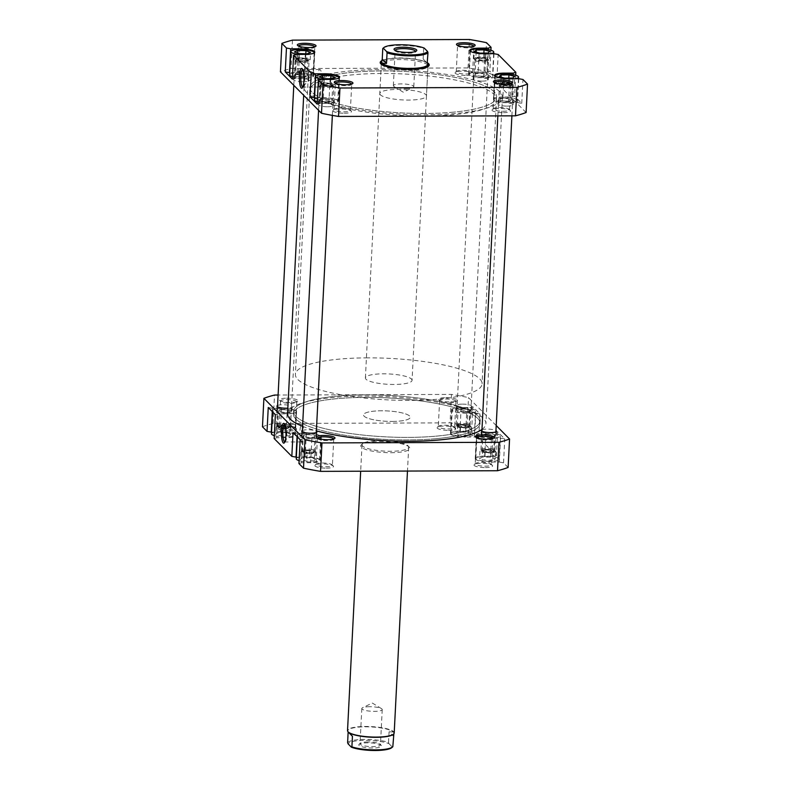 <?xml version="1.0" encoding="UTF-8"?>
<svg xmlns="http://www.w3.org/2000/svg" width="790" height="790" viewBox="0 0 790 790"><rect width="100%" height="100%" fill="white"/><g stroke="black" fill="none" stroke-linecap="round" stroke-linejoin="round"><path stroke-width="0.59" stroke-dasharray="3.95 2.96" d="M465.359 436.376A11.682 2.597 -177.1 0 1 451.05 433.127A11.682 2.597 -177.1 0 1 460.086 431.063A11.682 2.597 -177.1 0 1 474.385 434.312A11.682 2.597 -177.1 0 1 465.359 436.376M466.535 413.061A11.682 2.597 -177.1 0 1 452.236 409.812A11.682 2.597 -177.1 0 1 461.261 407.739A11.682 2.597 -177.1 0 1 475.57 410.988A11.682 2.597 -177.1 0 1 466.535 413.061M490.146 461.38A11.682 2.597 -177.1 0 1 475.837 458.131A11.682 2.597 -177.1 0 1 484.872 456.067A11.682 2.597 -177.1 0 1 499.171 459.316A11.682 2.597 -177.1 0 1 490.146 461.38M491.321 438.065A11.682 2.597 -177.1 0 1 477.022 434.816A11.682 2.597 -177.1 0 1 486.048 432.742A11.682 2.597 -177.1 0 1 500.356 435.991A11.682 2.597 -177.1 0 1 491.321 438.065M296.25 458.773A11.682 2.597 -177.1 0 1 305.286 456.699A11.682 2.597 -177.1 0 1 319.585 459.958A11.682 2.597 -177.1 0 1 310.559 462.022A11.682 2.597 -177.1 0 1 299.094 460.639M311.734 438.707A11.682 2.597 -177.1 0 1 297.435 435.448A11.682 2.597 -177.1 0 1 306.461 433.384A11.682 2.597 -177.1 0 1 320.77 436.633A11.682 2.597 -177.1 0 1 311.734 438.707M271.464 433.769A11.682 2.597 -177.1 0 1 280.49 431.696A11.682 2.597 -177.1 0 1 294.798 434.944A11.682 2.597 -177.1 0 1 285.773 437.018A11.682 2.597 -177.1 0 1 274.308 435.636M286.948 413.693A11.682 2.597 -177.1 0 1 272.649 410.445A11.682 2.597 -177.1 0 1 281.675 408.381A11.682 2.597 -177.1 0 1 295.983 411.63A11.682 2.597 -177.1 0 1 286.948 413.693M289.377 430.896A9.342 2.074 2.9 0 0 296.378 428.763A9.342 2.074 2.9 0 0 285.16 426.64A9.342 2.074 2.9 0 0 278.199 427.834A9.342 2.074 2.9 0 0 289.377 430.896M285.476 425.771A8.176 1.817 -177.1 0 1 295.302 427.627A8.176 1.817 -177.1 0 1 295.49 428.052A8.176 1.817 -177.1 0 1 289.17 429.493A8.176 1.817 -177.1 0 1 279.156 427.222A8.176 1.817 -177.1 0 1 279.393 426.817A8.176 1.817 -177.1 0 1 285.476 425.771M326.29 468.144A9.342 2.074 2.9 0 0 333.291 466.001A9.342 2.074 2.9 0 0 322.073 463.888A9.342 2.074 2.9 0 0 315.121 465.083A9.342 2.074 2.9 0 0 326.29 468.144M322.399 463.009A8.176 1.817 -177.1 0 1 332.215 464.866A8.176 1.817 -177.1 0 1 332.412 465.29A8.176 1.817 -177.1 0 1 326.092 466.742A8.176 1.817 -177.1 0 1 316.079 464.461A8.176 1.817 -177.1 0 1 316.306 464.056A8.176 1.817 -177.1 0 1 322.399 463.009M485.425 467.571A9.342 2.074 2.9 0 0 492.427 465.438A9.342 2.074 2.9 0 0 481.199 463.315A9.342 2.074 2.9 0 0 474.247 464.51A9.342 2.074 2.9 0 0 485.425 467.571M481.525 462.446A8.176 1.817 -177.1 0 1 491.341 464.303A8.176 1.817 -177.1 0 1 491.538 464.727A8.176 1.817 -177.1 0 1 485.218 466.169A8.176 1.817 -177.1 0 1 475.205 463.898A8.176 1.817 -177.1 0 1 475.442 463.493A8.176 1.817 -177.1 0 1 481.525 462.446M448.503 430.333A9.342 2.074 2.9 0 0 455.504 428.19A9.342 2.074 2.9 0 0 444.286 426.077A9.342 2.074 2.9 0 0 437.334 427.272A9.342 2.074 2.9 0 0 448.503 430.333M444.612 425.208A8.176 1.817 -177.1 0 1 454.428 427.054A8.176 1.817 -177.1 0 1 454.625 427.479A8.176 1.817 -177.1 0 1 448.295 428.931A8.176 1.817 -177.1 0 1 438.282 426.659A8.176 1.817 -177.1 0 1 438.519 426.254A8.176 1.817 -177.1 0 1 444.612 425.208M286.602 398.209A9.342 2.074 -177.1 0 1 297.771 401.271A9.342 2.074 -177.1 0 1 290.819 402.466A9.342 2.074 -177.1 0 1 279.591 400.342A9.342 2.074 -177.1 0 1 286.602 398.209M290.493 403.334A8.176 1.817 2.9 0 0 296.586 402.288A8.176 1.817 2.9 0 0 296.813 401.883A8.176 1.817 2.9 0 0 286.8 399.612A8.176 1.817 2.9 0 0 280.48 401.053A8.176 1.817 2.9 0 0 280.677 401.478A8.176 1.817 2.9 0 0 290.493 403.334M317.422 438.174A8.176 1.817 2.9 0 0 317.402 438.302A8.176 1.817 2.9 0 0 317.59 438.726A8.176 1.817 2.9 0 0 327.416 440.573A8.176 1.817 2.9 0 0 333.499 439.526A8.176 1.817 2.9 0 0 333.736 439.122A8.176 1.817 2.9 0 0 333.726 439.003M445.728 397.637A9.342 2.074 -177.1 0 1 456.897 400.698A9.342 2.074 -177.1 0 1 449.945 401.893A9.342 2.074 -177.1 0 1 438.726 399.779A9.342 2.074 -177.1 0 1 445.728 397.637M449.629 402.772A8.176 1.817 2.9 0 0 455.712 401.725A8.176 1.817 2.9 0 0 455.949 401.32A8.176 1.817 2.9 0 0 445.935 399.039A8.176 1.817 2.9 0 0 439.615 400.49A8.176 1.817 2.9 0 0 439.803 400.915A8.176 1.817 2.9 0 0 449.629 402.772M476.558 437.611A8.176 1.817 2.9 0 0 476.528 437.729A8.176 1.817 2.9 0 0 476.726 438.154A8.176 1.817 2.9 0 0 486.541 440.01A8.176 1.817 2.9 0 0 492.624 438.964A8.176 1.817 2.9 0 0 492.861 438.559A8.176 1.817 2.9 0 0 492.851 438.43M390.823 452.7A24.53 5.451 2.9 0 0 409.21 447.081A24.53 5.451 2.9 0 0 379.753 441.521A24.53 5.451 2.9 0 0 361.494 444.661A24.53 5.451 2.9 0 0 390.823 452.7M380.069 440.652A23.364 5.194 -177.1 0 1 408.124 445.935A23.364 5.194 -177.1 0 1 408.687 447.15A23.364 5.194 -177.1 0 1 390.625 451.288A23.364 5.194 -177.1 0 1 362.018 444.79A23.364 5.194 -177.1 0 1 362.689 443.634A23.364 5.194 -177.1 0 1 380.069 440.652M284.825 441.975A8.729 2.014 -90.2 0 0 284.884 441.985A8.729 2.014 -90.2 0 0 285.358 441.728A8.729 2.014 -90.2 0 0 286.819 435.241A8.729 2.014 -90.2 0 0 285.299 424.763A8.729 2.014 -90.2 0 0 284.815 424.516A8.729 2.014 -90.2 0 0 284.765 424.516M303.874 435.181A8.729 2.014 -90.2 0 0 301.869 424.457A8.729 2.014 -90.2 0 0 299.924 431.202A8.729 2.014 -90.2 0 0 301.928 441.926A8.729 2.014 -90.2 0 0 303.874 435.181M365.632 397.39A93.457 20.777 2.9 0 0 293.386 413.94A93.457 20.777 2.9 0 0 407.828 439.951A93.457 20.777 2.9 0 0 480.073 423.401A93.457 20.777 2.9 0 0 365.632 397.39M365.76 394.832A93.457 20.777 2.9 0 0 293.525 411.383A93.457 20.777 2.9 0 0 407.956 437.393A93.457 20.777 2.9 0 0 480.202 420.843A93.457 20.777 2.9 0 0 365.76 394.832A93.457 20.777 2.9 0 0 293.525 411.383A93.457 20.777 2.9 0 0 407.956 437.393A93.457 20.777 2.9 0 0 480.202 420.843A93.457 20.777 2.9 0 0 365.76 394.832M392.136 421.435A23.364 5.194 2.9 0 0 410.198 417.298A23.364 5.194 2.9 0 0 381.59 410.79A23.364 5.194 2.9 0 0 363.528 414.928A23.364 5.194 2.9 0 0 392.136 421.435A23.364 5.194 -177.1 0 1 363.528 414.928A23.364 5.194 -177.1 0 1 381.59 410.79A23.364 5.194 -177.1 0 1 410.198 417.298A23.364 5.194 -177.1 0 1 392.136 421.435M310.816 437.769A7.594 1.689 2.9 0 0 316.681 436.426A7.594 1.689 2.9 0 0 307.389 434.312A7.594 1.689 2.9 0 0 301.513 435.655A7.594 1.689 2.9 0 0 310.816 437.769M302.363 430.491A7.594 1.689 -177.1 0 1 307.616 429.76A7.594 1.689 -177.1 0 1 316.365 431.202M286.029 412.765A7.594 1.689 2.9 0 0 291.895 411.422A7.594 1.689 2.9 0 0 282.603 409.309A7.594 1.689 2.9 0 0 276.727 410.652A7.594 1.689 2.9 0 0 286.029 412.765M277.576 405.487A7.594 1.689 -177.1 0 1 282.83 404.757A7.594 1.689 -177.1 0 1 292.122 406.87A7.594 1.689 -177.1 0 1 287.837 408.173M465.616 412.133A7.594 1.689 2.9 0 0 471.482 410.78A7.594 1.689 2.9 0 0 462.19 408.667A7.594 1.689 2.9 0 0 456.314 410.02A7.594 1.689 2.9 0 0 465.616 412.133M462.417 404.125A7.594 1.689 -177.1 0 1 471.719 406.238A7.594 1.689 -177.1 0 1 465.843 407.581A7.594 1.689 -177.1 0 1 456.551 405.468A7.594 1.689 -177.1 0 1 462.417 404.125M490.402 437.137A7.594 1.689 2.9 0 0 496.268 435.784A7.594 1.689 2.9 0 0 486.976 433.671A7.594 1.689 2.9 0 0 481.1 435.023A7.594 1.689 2.9 0 0 490.402 437.137M481.949 429.849A7.594 1.689 -177.1 0 1 487.203 429.128A7.594 1.689 -177.1 0 1 495.952 430.56M282.998 409.704A5.846 1.304 -177.1 0 1 290.147 411.333A5.846 1.304 -177.1 0 1 285.634 412.37A5.846 1.304 -177.1 0 1 278.475 410.741A5.846 1.304 -177.1 0 1 282.998 409.704M282.188 425.632A5.846 1.304 -177.1 0 1 289.338 427.262A5.846 1.304 -177.1 0 1 284.825 428.299A5.846 1.304 -177.1 0 1 277.675 426.669A5.846 1.304 -177.1 0 1 282.188 425.632M307.784 434.707A5.846 1.304 -177.1 0 1 314.934 436.337A5.846 1.304 -177.1 0 1 310.421 437.374A5.846 1.304 -177.1 0 1 303.261 435.744A5.846 1.304 -177.1 0 1 307.784 434.707M306.974 450.636A5.846 1.304 -177.1 0 1 314.124 452.265A5.846 1.304 -177.1 0 1 309.611 453.302A5.846 1.304 -177.1 0 1 302.461 451.673A5.846 1.304 -177.1 0 1 306.974 450.636M487.371 434.075A5.846 1.304 -177.1 0 1 494.52 435.695A5.846 1.304 -177.1 0 1 490.007 436.732A5.846 1.304 -177.1 0 1 482.858 435.112A5.846 1.304 -177.1 0 1 487.371 434.075M486.561 450.004A5.846 1.304 -177.1 0 1 493.711 451.623A5.846 1.304 -177.1 0 1 489.198 452.66A5.846 1.304 -177.1 0 1 482.048 451.031A5.846 1.304 -177.1 0 1 486.561 450.004M462.584 409.072A5.846 1.304 -177.1 0 1 469.734 410.691A5.846 1.304 -177.1 0 1 465.221 411.728A5.846 1.304 -177.1 0 1 458.072 410.109A5.846 1.304 -177.1 0 1 462.584 409.072M461.775 425A5.846 1.304 -177.1 0 1 468.924 426.62A5.846 1.304 -177.1 0 1 464.411 427.657A5.846 1.304 -177.1 0 1 457.262 426.027A5.846 1.304 -177.1 0 1 461.775 425M466.673 413.19A12.265 2.725 -177.1 0 1 451.653 409.783A12.265 2.725 -177.1 0 1 461.133 407.61L470.228 407.571L472.845 406.761L479.965 413.95L475.768 413.16L466.673 413.19L465.458 437.077A12.265 2.725 -177.1 0 1 450.438 433.671A12.265 2.725 -177.1 0 1 459.918 431.498L469.013 431.459L470.228 407.571M491.459 438.193A12.265 2.725 -177.1 0 1 476.439 434.786A12.265 2.725 -177.1 0 1 485.919 432.614L495.014 432.574L497.631 431.765L504.751 438.954L500.554 438.164L491.459 438.193L490.244 462.081A12.265 2.725 -177.1 0 1 475.225 458.674A12.265 2.725 -177.1 0 1 484.704 456.502L493.799 456.472L495.014 432.574M293.041 432.495L297.238 433.285L306.332 433.246A12.265 2.725 -177.1 0 1 321.352 436.663A12.265 2.725 -177.1 0 1 311.872 438.835L302.777 438.865L300.161 439.675M268.254 407.492L272.451 408.282L281.546 408.242A12.265 2.725 -177.1 0 1 296.566 411.659A12.265 2.725 -177.1 0 1 287.086 413.832L277.991 413.861L275.364 414.671M262.468 426.768A139.02 30.909 -177.1 0 1 273.063 423.479L450.043 422.857A139.02 30.909 -177.1 0 1 467.058 426.037L471.63 430.649L469.013 431.459M475.768 413.16L474.553 437.048L465.458 437.077M474.553 437.048L478.75 437.838L496.416 455.662L493.799 456.472M500.554 438.164L499.339 462.051L490.244 462.081M499.339 462.051L503.536 462.841L508.118 467.453M298.946 463.562L301.563 462.752L302.777 438.865M296.329 457.173L305.118 457.134A12.265 2.725 -177.1 0 1 320.138 460.55A12.265 2.725 -177.1 0 1 310.658 462.723L301.563 462.752M274.16 438.559L276.776 437.749L277.991 413.861M271.543 432.17L280.332 432.13A12.265 2.725 -177.1 0 1 295.351 435.547A12.265 2.725 -177.1 0 1 285.871 437.719L276.776 437.749M496.209 425.543L468.5 397.597A139.02 30.909 -177.1 0 0 451.485 394.417L278.1 395.03M451.485 394.417L450.043 422.857M273.063 423.479L274.505 395.049M472.845 406.761L471.63 430.649M467.058 426.037L468.5 397.597M503.536 462.841L504.751 438.954M497.631 431.765L496.416 455.662M478.75 437.838L479.965 413.95M297.238 433.285L297.07 436.564M272.451 408.282L272.283 411.56M289.565 435.764L282.099 436.1L275.671 434.697L276.697 432.959L284.163 432.624L290.592 434.026L289.565 435.764L289.93 428.368L282.474 428.703L282.099 436.1M314.262 460.787L306.747 461.084L300.407 459.662L301.573 457.943L309.088 457.637L315.427 459.059L314.262 460.787L314.637 453.391L307.122 453.697L306.747 461.084M492.723 460.353L484.764 460.284L479.55 458.654L482.295 457.094L490.254 457.163L495.468 458.793L492.723 460.353L493.088 452.956L485.139 452.887L484.764 460.284M468.026 435.339L460.086 435.3L454.783 433.68L457.42 432.1L465.35 432.14L470.652 433.759L468.026 435.339L468.401 427.943L460.461 427.904L460.086 435.3M282.474 428.703L276.046 427.301L277.073 425.563L284.538 425.227L290.967 426.63L289.93 428.368M290.967 426.63L290.592 434.026M284.538 425.227L284.163 432.624M277.073 425.563L276.697 432.959M276.046 427.301L275.671 434.697M307.122 453.697L300.783 452.275L301.948 450.547L309.463 450.241L315.803 451.663L314.637 453.391M315.803 451.663L315.427 459.059M309.463 450.241L309.088 457.637M301.948 450.547L301.573 457.943M300.783 452.275L300.407 459.662M485.139 452.887L479.925 451.268L482.67 449.698L490.63 449.767L495.844 451.396L493.088 452.956M495.844 451.396L495.468 458.793M490.63 449.767L490.254 457.163M482.67 449.698L482.295 457.094M479.925 451.268L479.55 458.654M460.461 427.904L455.159 426.284L457.795 424.714L465.725 424.753L471.028 426.363L468.401 427.943M471.028 426.363L470.652 433.759M465.725 424.753L465.35 432.14M457.795 424.714L457.42 432.1M455.159 426.284L454.783 433.68M495.271 76.245A11.682 2.597 2.9 0 0 509.511 79.168A11.682 2.597 2.9 0 0 515.297 78.714M503.052 97.17A11.682 2.597 2.9 0 0 494.017 99.234A11.682 2.597 2.9 0 0 508.326 102.483A11.682 2.597 2.9 0 0 517.351 100.419A11.682 2.597 2.9 0 0 503.052 97.17M470.485 51.241A11.682 2.597 2.9 0 0 484.714 54.164A11.682 2.597 2.9 0 0 490.511 53.71M478.266 72.166A11.682 2.597 2.9 0 0 469.23 74.23A11.682 2.597 2.9 0 0 483.539 77.479A11.682 2.597 2.9 0 0 492.565 75.415A11.682 2.597 2.9 0 0 478.266 72.166M298.482 54.392A11.682 2.597 2.9 0 0 305.128 54.796A11.682 2.597 2.9 0 0 314.055 53.049M292.488 76.739A11.682 2.597 2.9 0 0 303.953 78.121A11.682 2.597 2.9 0 0 312.978 76.047A11.682 2.597 2.9 0 0 298.679 72.799A11.682 2.597 2.9 0 0 289.644 74.872M323.268 79.395A11.682 2.597 2.9 0 0 329.914 79.8A11.682 2.597 2.9 0 0 338.841 78.052M317.274 101.742A11.682 2.597 2.9 0 0 328.739 103.125A11.682 2.597 2.9 0 0 337.765 101.051A11.682 2.597 2.9 0 0 323.466 97.802A11.682 2.597 2.9 0 0 314.43 99.876M335.404 83.256A8.176 1.817 2.9 0 0 335.375 83.385A8.176 1.817 2.9 0 0 335.572 83.809A8.176 1.817 2.9 0 0 345.388 85.656A8.176 1.817 2.9 0 0 351.481 84.609A8.176 1.817 2.9 0 0 351.718 84.204A8.176 1.817 2.9 0 0 351.698 84.086M298.492 46.018A8.176 1.817 2.9 0 0 298.462 46.146A8.176 1.817 2.9 0 0 298.66 46.57A8.176 1.817 2.9 0 0 308.475 48.417A8.176 1.817 2.9 0 0 314.558 47.37A8.176 1.817 2.9 0 0 314.795 46.966A8.176 1.817 2.9 0 0 314.785 46.847M457.617 45.455A8.176 1.817 2.9 0 0 457.588 45.573A8.176 1.817 2.9 0 0 457.785 45.998A8.176 1.817 2.9 0 0 467.601 47.854A8.176 1.817 2.9 0 0 473.694 46.807A8.176 1.817 2.9 0 0 473.921 46.403A8.176 1.817 2.9 0 0 473.911 46.274M494.53 82.693A8.176 1.817 2.9 0 0 494.51 82.812A8.176 1.817 2.9 0 0 494.698 83.236A8.176 1.817 2.9 0 0 504.524 85.093A8.176 1.817 2.9 0 0 510.607 84.046A8.176 1.817 2.9 0 0 510.844 83.641A8.176 1.817 2.9 0 0 510.834 83.513M344.272 113.227A9.342 2.074 2.9 0 0 351.274 111.084A9.342 2.074 2.9 0 0 340.056 108.971A9.342 2.074 2.9 0 0 333.103 110.166A9.342 2.074 2.9 0 0 344.272 113.227M340.372 108.102A8.176 1.817 -177.1 0 1 350.197 109.948A8.176 1.817 -177.1 0 1 350.385 110.373A8.176 1.817 -177.1 0 1 344.065 111.825A8.176 1.817 -177.1 0 1 334.051 109.543A8.176 1.817 -177.1 0 1 334.288 109.139A8.176 1.817 -177.1 0 1 340.372 108.102M307.359 75.988A9.342 2.074 2.9 0 0 314.361 73.845A9.342 2.074 2.9 0 0 303.133 71.732A9.342 2.074 2.9 0 0 296.181 72.927A9.342 2.074 2.9 0 0 307.359 75.988M303.459 70.853A8.176 1.817 -177.1 0 1 313.275 72.71A8.176 1.817 -177.1 0 1 313.472 73.134A8.176 1.817 -177.1 0 1 307.152 74.576A8.176 1.817 -177.1 0 1 297.139 72.305A8.176 1.817 -177.1 0 1 297.376 71.9A8.176 1.817 -177.1 0 1 303.459 70.853M503.398 112.654A9.342 2.074 2.9 0 0 510.409 110.521A9.342 2.074 2.9 0 0 499.181 108.408A9.342 2.074 2.9 0 0 492.229 109.593A9.342 2.074 2.9 0 0 503.398 112.654M499.507 107.529A8.176 1.817 -177.1 0 1 509.323 109.385A8.176 1.817 -177.1 0 1 509.52 109.81A8.176 1.817 -177.1 0 1 503.2 111.252A8.176 1.817 -177.1 0 1 493.187 108.981A8.176 1.817 -177.1 0 1 493.414 108.576A8.176 1.817 -177.1 0 1 499.507 107.529M466.485 75.415A9.342 2.074 2.9 0 0 473.487 73.282A9.342 2.074 2.9 0 0 462.269 71.159A9.342 2.074 2.9 0 0 455.307 72.354A9.342 2.074 2.9 0 0 466.485 75.415M462.584 70.29A8.176 1.817 -177.1 0 1 472.41 72.147A8.176 1.817 -177.1 0 1 472.598 72.571A8.176 1.817 -177.1 0 1 466.278 74.013A8.176 1.817 -177.1 0 1 456.265 71.742A8.176 1.817 -177.1 0 1 456.502 71.337A8.176 1.817 -177.1 0 1 462.584 70.29M381.807 60.712A24.53 5.451 -177.1 0 1 399.177 58.164A24.53 5.451 -177.1 0 1 427.469 62.825M381.461 64.365A23.364 5.194 2.9 0 0 381.876 64.928A23.364 5.194 2.9 0 0 409.931 70.211A23.364 5.194 2.9 0 0 427.311 67.229A23.364 5.194 2.9 0 0 427.775 66.706M412.064 380.326A23.364 5.194 2.9 0 0 383.456 373.818A23.364 5.194 2.9 0 0 365.395 377.956A23.364 5.194 2.9 0 0 394.003 384.463A23.364 5.194 2.9 0 0 412.064 380.326L427.983 66.074A23.364 5.194 2.9 0 0 399.375 59.576A23.364 5.194 2.9 0 0 381.313 63.713L379.802 93.576A23.364 5.194 -177.1 0 1 397.864 89.428A23.364 5.194 -177.1 0 1 426.472 95.936A23.364 5.194 -177.1 0 1 408.41 100.073A23.364 5.194 -177.1 0 1 379.802 93.576M302.807 87.058A8.729 2.014 -90.2 0 0 302.856 87.068A8.729 2.014 -90.2 0 0 303.34 86.811A8.729 2.014 -90.2 0 0 304.802 80.323A8.729 2.014 -90.2 0 0 303.281 69.846A8.729 2.014 -90.2 0 0 302.797 69.599A8.729 2.014 -90.2 0 0 302.738 69.609M317.906 76.284A8.729 2.014 -90.2 0 0 319.911 87.009A8.729 2.014 -90.2 0 0 321.846 80.264A8.729 2.014 -90.2 0 0 319.851 69.54A8.729 2.014 -90.2 0 0 317.906 76.284M424.368 113.474A93.457 20.777 -177.1 0 1 309.927 87.463A93.457 20.777 -177.1 0 1 382.172 70.912A93.457 20.777 -177.1 0 1 496.614 96.923A93.457 20.777 -177.1 0 1 424.368 113.474M424.24 116.031A93.457 20.777 -177.1 0 1 309.799 90.02A93.457 20.777 -177.1 0 1 382.044 73.47A93.457 20.777 -177.1 0 1 496.476 99.481A93.457 20.777 -177.1 0 1 424.24 116.031M299.598 73.727A7.594 1.689 -177.1 0 1 308.9 75.84A7.594 1.689 -177.1 0 1 303.024 77.193A7.594 1.689 -177.1 0 1 293.732 75.08A7.594 1.689 -177.1 0 1 299.598 73.727M302.797 81.735A7.594 1.689 2.9 0 0 308.663 80.392A7.594 1.689 2.9 0 0 299.371 78.279A7.594 1.689 2.9 0 0 293.495 79.622A7.594 1.689 2.9 0 0 302.797 81.735M324.384 98.74A7.594 1.689 -177.1 0 1 333.686 100.853A7.594 1.689 -177.1 0 1 327.81 102.196A7.594 1.689 -177.1 0 1 318.518 100.083A7.594 1.689 -177.1 0 1 324.384 98.74M327.583 106.739A7.594 1.689 2.9 0 0 333.449 105.396A7.594 1.689 2.9 0 0 324.157 103.283A7.594 1.689 2.9 0 0 318.281 104.626A7.594 1.689 2.9 0 0 327.583 106.739M503.971 98.098A7.594 1.689 -177.1 0 1 513.273 100.212A7.594 1.689 -177.1 0 1 507.397 101.555A7.594 1.689 -177.1 0 1 498.105 99.441A7.594 1.689 -177.1 0 1 503.971 98.098M507.17 106.107A7.594 1.689 2.9 0 0 513.046 104.764A7.594 1.689 2.9 0 0 503.744 102.651A7.594 1.689 2.9 0 0 497.878 103.994A7.594 1.689 2.9 0 0 507.17 106.107M479.184 73.095A7.594 1.689 -177.1 0 1 488.487 75.208A7.594 1.689 -177.1 0 1 482.611 76.551A7.594 1.689 -177.1 0 1 473.319 74.438A7.594 1.689 -177.1 0 1 479.184 73.095M482.384 81.103A7.594 1.689 2.9 0 0 488.25 79.76A7.594 1.689 2.9 0 0 478.957 77.647A7.594 1.689 2.9 0 0 473.082 78.99A7.594 1.689 2.9 0 0 482.384 81.103M327.416 101.791A5.846 1.304 2.9 0 0 331.928 100.765A5.846 1.304 2.9 0 0 324.779 99.135A5.846 1.304 2.9 0 0 320.266 100.172A5.846 1.304 2.9 0 0 327.416 101.791M328.225 85.873A5.846 1.304 2.9 0 0 332.738 84.836A5.846 1.304 2.9 0 0 325.589 83.207A5.846 1.304 2.9 0 0 321.076 84.244A5.846 1.304 2.9 0 0 328.225 85.873M302.629 76.788A5.846 1.304 2.9 0 0 307.142 75.751A5.846 1.304 2.9 0 0 299.993 74.132A5.846 1.304 2.9 0 0 295.48 75.169A5.846 1.304 2.9 0 0 302.629 76.788M303.439 60.86A5.846 1.304 2.9 0 0 307.952 59.833A5.846 1.304 2.9 0 0 300.802 58.203A5.846 1.304 2.9 0 0 296.29 59.24A5.846 1.304 2.9 0 0 303.439 60.86M482.216 76.156A5.846 1.304 2.9 0 0 486.739 75.119A5.846 1.304 2.9 0 0 479.579 73.49A5.846 1.304 2.9 0 0 475.067 74.527A5.846 1.304 2.9 0 0 482.216 76.156M483.026 60.228A5.846 1.304 2.9 0 0 487.539 59.191A5.846 1.304 2.9 0 0 480.389 57.571A5.846 1.304 2.9 0 0 475.876 58.598A5.846 1.304 2.9 0 0 483.026 60.228M507.002 101.16A5.846 1.304 2.9 0 0 511.525 100.123A5.846 1.304 2.9 0 0 504.366 98.493A5.846 1.304 2.9 0 0 499.853 99.53A5.846 1.304 2.9 0 0 507.002 101.16M507.812 85.231A5.846 1.304 2.9 0 0 512.325 84.194A5.846 1.304 2.9 0 0 505.175 82.575A5.846 1.304 2.9 0 0 500.663 83.602A5.846 1.304 2.9 0 0 507.812 85.231M502.914 97.032A12.265 2.725 2.9 0 0 493.434 99.204A12.265 2.725 2.9 0 0 508.454 102.621L517.549 102.591L521.746 103.372L514.636 96.192L512.009 97.002L502.914 97.032L504.089 73.845M478.128 72.028A12.265 2.725 2.9 0 0 468.648 74.201A12.265 2.725 2.9 0 0 483.668 77.617L492.763 77.578L496.959 78.368L489.84 71.189L487.223 71.999L478.128 72.028L479.303 48.842M292.369 79.099L294.986 78.289L304.081 78.249A12.265 2.725 2.9 0 0 313.561 76.077A12.265 2.725 2.9 0 0 298.541 72.67L289.752 72.7M317.155 104.102L319.772 103.293L328.867 103.253A12.265 2.725 2.9 0 0 338.347 101.081A12.265 2.725 2.9 0 0 323.327 97.674L314.538 97.703M526.101 112.535L485.04 71.12A139.02 30.909 2.9 0 0 468.026 67.94L291.046 68.572A139.02 30.909 2.9 0 0 280.44 71.851M468.026 67.94L469.467 39.5M292.488 40.132L291.046 68.572M521.746 103.372L522.96 79.484M485.04 71.12L486.482 42.68M490.906 50.224L489.84 71.189M496.959 78.368L498.174 54.48M515.692 75.228L514.636 96.192M294.986 78.289L296.201 54.401M319.772 103.293L320.987 79.405M512.009 97.002L513.144 74.616M518.763 78.694L517.549 102.591M487.223 71.999L488.358 49.612M493.977 53.69L492.763 77.578M322.448 82.822L318.834 84.254L323.288 85.972L331.365 86.258L334.98 84.816L330.516 83.098L322.448 82.822L322.685 78.2M330.516 83.098L330.734 78.832M334.98 84.816L335.345 77.43M331.365 86.258L331.731 78.862M323.288 85.972L323.663 78.585M318.834 84.254L319.209 76.867M297.544 57.828L294.058 59.29L298.63 60.988L306.688 61.245L310.174 59.783L305.602 58.075L297.544 57.828L297.781 53.137M305.602 58.075L305.819 53.809M310.174 59.783L310.549 52.387M306.688 61.245L307.063 53.848M298.63 60.988L299.005 53.602M294.058 59.29L294.433 51.893M475.896 57.364L473.931 59.023L479.747 60.553L487.519 60.425L489.474 58.776L483.668 57.245L475.896 57.364L476.163 52.11M483.668 57.245L483.875 53.098M489.474 58.776L489.849 51.38M487.519 60.425L487.894 53.039M479.747 60.553L480.123 53.157M473.931 59.023L474.306 51.627M500.771 82.358L498.688 83.997L504.415 85.537L512.226 85.448L514.3 83.809L508.572 82.259L500.771 82.358L501.028 77.134M508.572 82.259L508.78 78.101M514.3 83.809L514.675 76.413M512.226 85.448L512.601 78.052M504.415 85.537L504.79 78.151M498.688 83.997L499.063 76.6M394.2 732.962A23.364 5.194 2.9 0 0 365.592 726.464A23.364 5.194 2.9 0 0 347.531 730.602M393.371 734.246A23.068 5.125 2.9 0 0 393.894 733.239A23.068 5.125 2.9 0 0 393.301 731.984A23.068 5.125 2.9 0 0 365.651 726.81A23.068 5.125 2.9 0 0 347.807 730.898A23.068 5.125 2.9 0 0 348.232 731.955M347.62 742.551A23.068 5.125 -177.1 0 1 365.01 739.381A23.068 5.125 -177.1 0 1 388.532 742.403L388.996 743.696A22.258 4.947 2.9 0 0 365.158 740.368A22.258 4.947 2.9 0 0 348.074 743.844M372.752 748.021A11.386 2.528 -177.1 0 1 359.134 744.299A11.386 2.528 -177.1 0 1 367.607 742.837A11.386 2.528 -177.1 0 1 381.284 745.414A11.386 2.528 -177.1 0 1 372.752 748.021M367.933 741.968A10.221 2.271 2.9 0 0 360.319 743.271A10.221 2.271 2.9 0 0 360.023 743.775A10.221 2.271 2.9 0 0 372.544 746.619A10.221 2.271 2.9 0 0 380.444 744.812A10.221 2.271 2.9 0 0 380.197 744.279A10.221 2.271 2.9 0 0 367.933 741.968M369.71 706.704A10.221 2.271 2.9 0 0 362.62 707.692A10.221 2.271 2.9 0 0 361.81 708.512A10.221 2.271 2.9 0 0 374.332 711.356A10.221 2.271 2.9 0 0 382.232 709.548A10.221 2.271 2.9 0 0 381.511 708.65A10.221 2.271 2.9 0 0 369.71 706.704M427.805 63.822A23.364 5.194 2.9 0 0 427.509 63.437A23.364 5.194 2.9 0 0 399.454 58.154A23.364 5.194 2.9 0 0 382.064 61.136A23.364 5.194 2.9 0 0 381.718 61.482M367.636 357.86A93.457 20.777 2.9 0 0 295.391 374.411A93.457 20.777 2.9 0 0 409.832 400.421A93.457 20.777 2.9 0 0 482.078 383.871A93.457 20.777 2.9 0 0 367.636 357.86M383.002 48.309A23.068 5.125 -177.1 0 1 400.165 45.366A23.068 5.125 -177.1 0 1 423.687 48.378L423.154 58.964L427.183 63.101A23.068 5.125 2.9 0 0 399.533 57.937A23.068 5.125 2.9 0 0 382.36 60.879A23.068 5.125 2.9 0 0 381.698 62.015M395.148 50.422A10.221 2.271 2.9 0 0 395.148 50.441A10.221 2.271 2.9 0 0 395.395 50.975A10.221 2.271 2.9 0 0 407.67 53.286A10.221 2.271 2.9 0 0 415.273 51.982A10.221 2.271 2.9 0 0 415.57 51.478A10.221 2.271 2.9 0 0 415.57 51.449M405.882 88.549A10.221 2.271 2.9 0 0 412.973 87.562A10.221 2.271 2.9 0 0 413.782 86.742A10.221 2.271 2.9 0 0 401.261 83.898A10.221 2.271 2.9 0 0 393.361 85.705A10.221 2.271 2.9 0 0 394.082 86.604A10.221 2.271 2.9 0 0 405.882 88.549M423.154 58.964L427.183 63.101A23.068 5.125 2.9 0 1 427.232 63.151L427.509 63.437M423.687 48.378L424.23 48.091M427.785 64.355A23.068 5.125 2.9 0 0 427.232 63.151M388.996 743.696L392.284 747.024L392.818 746.728M391.761 747.656A22.258 4.947 2.9 0 0 392.284 747.024M388.532 742.403L389.075 731.826L393.361 736.142M389.075 731.826L393.301 731.984L393.864 733.87M485.534 58.579A6.192 1.373 2.9 0 0 475.669 58.845A6.192 1.373 2.9 0 0 477.822 60.356A6.192 1.373 2.9 0 0 484.951 60.791A6.192 1.373 2.9 0 0 487.716 59.457A6.192 1.373 2.9 0 0 485.534 58.579M477.269 61.274A7.011 1.56 -177.1 0 1 474.642 59.912A7.011 1.56 -177.1 0 1 474.839 59.566A7.011 1.56 -177.1 0 1 486.008 59.25A7.011 1.56 -177.1 0 1 488.477 60.247A7.011 1.56 -177.1 0 1 488.635 60.613A7.011 1.56 -177.1 0 1 484.635 61.818A7.011 1.56 -177.1 0 1 477.269 61.274M459.267 426.649A6.192 1.373 -177.1 0 1 457.084 425.761A6.192 1.373 -177.1 0 1 459.849 424.428A6.192 1.373 -177.1 0 1 466.979 424.862A6.192 1.373 -177.1 0 1 469.132 426.373A6.192 1.373 -177.1 0 1 459.267 426.649M467.532 423.954A7.011 1.56 2.9 0 0 460.165 423.41A7.011 1.56 2.9 0 0 456.166 424.605A7.011 1.56 2.9 0 0 456.334 424.971A7.011 1.56 2.9 0 0 458.793 425.968A7.011 1.56 2.9 0 0 469.961 425.662A7.011 1.56 2.9 0 0 470.169 425.316A7.011 1.56 2.9 0 0 467.532 423.954M510.32 83.582A6.192 1.373 2.9 0 0 500.465 83.849A6.192 1.373 2.9 0 0 502.608 85.359A6.192 1.373 2.9 0 0 509.738 85.794A6.192 1.373 2.9 0 0 512.503 84.461A6.192 1.373 2.9 0 0 510.32 83.582M502.055 86.278A7.011 1.56 -177.1 0 1 499.428 84.915A7.011 1.56 -177.1 0 1 499.626 84.57A7.011 1.56 -177.1 0 1 510.794 84.254A7.011 1.56 -177.1 0 1 513.263 85.261A7.011 1.56 -177.1 0 1 513.421 85.616A7.011 1.56 -177.1 0 1 509.422 86.821A7.011 1.56 -177.1 0 1 502.055 86.278M484.053 451.653A6.192 1.373 -177.1 0 1 481.87 450.774A6.192 1.373 -177.1 0 1 484.635 449.431A6.192 1.373 -177.1 0 1 491.765 449.865A6.192 1.373 -177.1 0 1 493.918 451.376A6.192 1.373 -177.1 0 1 484.053 451.653M492.318 448.957A7.011 1.56 2.9 0 0 484.951 448.414A7.011 1.56 2.9 0 0 480.952 449.609A7.011 1.56 2.9 0 0 481.12 449.974A7.011 1.56 2.9 0 0 483.579 450.972A7.011 1.56 2.9 0 0 494.747 450.665A7.011 1.56 2.9 0 0 494.955 450.32A7.011 1.56 2.9 0 0 492.318 448.957M330.734 84.214A6.192 1.373 2.9 0 0 320.868 84.491A6.192 1.373 2.9 0 0 323.021 86.001A6.192 1.373 2.9 0 0 330.151 86.436A6.192 1.373 2.9 0 0 332.916 85.103A6.192 1.373 2.9 0 0 330.734 84.214M322.468 86.91A7.011 1.56 -177.1 0 1 319.832 85.547A7.011 1.56 -177.1 0 1 320.039 85.202A7.011 1.56 -177.1 0 1 331.207 84.895A7.011 1.56 -177.1 0 1 333.666 85.893A7.011 1.56 -177.1 0 1 333.834 86.258A7.011 1.56 -177.1 0 1 329.835 87.453A7.011 1.56 -177.1 0 1 322.468 86.91M304.466 452.295A6.192 1.373 -177.1 0 1 302.284 451.406A6.192 1.373 -177.1 0 1 305.049 450.073A6.192 1.373 -177.1 0 1 312.178 450.507A6.192 1.373 -177.1 0 1 314.331 452.018A6.192 1.373 -177.1 0 1 304.466 452.295M312.731 449.589A7.011 1.56 2.9 0 0 305.365 449.046A7.011 1.56 2.9 0 0 301.365 450.251A7.011 1.56 2.9 0 0 301.523 450.616A7.011 1.56 2.9 0 0 303.992 451.613A7.011 1.56 2.9 0 0 315.161 451.307A7.011 1.56 2.9 0 0 315.358 450.962A7.011 1.56 2.9 0 0 312.731 449.589M305.947 59.211A6.192 1.373 2.9 0 0 296.082 59.487A6.192 1.373 2.9 0 0 298.235 60.998A6.192 1.373 2.9 0 0 305.365 61.432A6.192 1.373 2.9 0 0 308.13 60.099A6.192 1.373 2.9 0 0 305.947 59.211M297.682 61.906A7.011 1.56 -177.1 0 1 295.045 60.544A7.011 1.56 -177.1 0 1 295.253 60.198A7.011 1.56 -177.1 0 1 306.421 59.892A7.011 1.56 -177.1 0 1 308.88 60.889A7.011 1.56 -177.1 0 1 309.048 61.255A7.011 1.56 -177.1 0 1 305.049 62.45A7.011 1.56 -177.1 0 1 297.682 61.906M279.68 427.291A6.192 1.373 -177.1 0 1 277.497 426.403A6.192 1.373 -177.1 0 1 280.262 425.069A6.192 1.373 -177.1 0 1 287.392 425.504A6.192 1.373 -177.1 0 1 289.535 427.015A6.192 1.373 -177.1 0 1 279.68 427.291M287.945 424.586A7.011 1.56 2.9 0 0 280.578 424.042A7.011 1.56 2.9 0 0 276.579 425.247A7.011 1.56 2.9 0 0 276.737 425.613A7.011 1.56 2.9 0 0 279.206 426.61A7.011 1.56 2.9 0 0 290.374 426.304A7.011 1.56 2.9 0 0 290.572 425.958A7.011 1.56 2.9 0 0 287.945 424.586M435.122 438.786A93.457 20.777 2.9 0 0 480.073 423.401A93.457 20.777 2.9 0 0 432.999 402.831A93.457 20.777 2.9 0 0 338.347 398.555A93.457 20.777 2.9 0 0 293.386 413.94A93.457 20.777 2.9 0 0 340.47 434.51A93.457 20.777 2.9 0 0 435.122 438.786M451.653 112.308A93.457 20.777 2.9 0 0 496.614 96.923A93.457 20.777 2.9 0 0 449.53 76.353A93.457 20.777 2.9 0 0 354.878 72.078A93.457 20.777 2.9 0 0 309.927 87.463A93.457 20.777 2.9 0 0 357.001 108.033A93.457 20.777 2.9 0 0 451.653 112.308M351.856 70.814A99.303 22.081 2.9 0 0 304.091 87.167A99.303 22.081 2.9 0 0 354.118 109.02A99.303 22.081 2.9 0 0 454.685 113.572A99.303 22.081 2.9 0 0 502.44 97.219A99.303 22.081 2.9 0 0 452.423 75.366A99.303 22.081 2.9 0 0 351.856 70.814M481.969 429.424A99.303 22.081 2.9 0 0 485.909 423.697A99.303 22.081 2.9 0 0 435.882 401.843A99.303 22.081 2.9 0 0 335.316 397.291A99.303 22.081 2.9 0 0 287.56 413.644M302.57 426.314A99.303 22.081 2.9 0 0 316.385 430.866M306.332 433.246L305.118 457.134M311.872 438.835L310.658 462.723M281.546 408.242L280.332 432.13M287.086 413.832L285.871 437.719M461.133 407.61L459.918 431.498M485.919 432.614L484.704 456.502M304.081 78.249L305.296 54.362M298.541 72.67L299.716 49.484M328.867 103.253L330.082 79.365M323.327 97.674L324.502 74.487M508.454 102.621L509.669 78.733M483.668 77.617L484.882 53.73M451.05 433.127L452.236 409.812M475.837 458.131L477.022 434.816M297.356 436.86L297.435 435.448M272.57 411.857L272.649 410.445M295.302 427.627L296.378 428.763M332.215 464.866L333.291 466.001M491.341 464.303L492.427 465.438M454.428 427.054L455.504 428.19M296.586 402.288L297.771 401.271M333.499 439.526L334.693 438.509M455.712 401.725L456.897 400.698M492.624 438.964L493.819 437.946M408.124 445.935L409.21 447.081M285.299 424.763L284.222 423.638M301.869 424.457L284.815 424.516M296.813 401.883L295.49 428.052M333.736 439.122L332.412 465.29M492.861 438.559L491.538 464.727M455.949 401.32L454.625 427.479M309.799 90.02L295.391 374.411M408.687 447.15L407.472 471.057M316.918 431.873L316.681 436.426M292.122 406.87L291.895 411.422M471.719 406.238L471.482 410.78M496.505 431.241L496.268 435.784M289.338 427.262L290.147 411.333M314.124 452.265L314.934 436.337M493.711 451.623L494.52 435.695M468.924 426.62L469.734 410.691M457.262 426.027L458.072 410.109M482.048 451.031L482.858 435.112M302.461 451.673L303.261 435.744M277.675 426.669L278.475 410.741M481.337 430.471L481.1 435.023M456.551 405.468L456.314 410.02M276.954 406.1L276.727 410.652M301.75 431.103L301.513 435.655M362.018 444.79L360.675 471.225M496.476 99.481L482.078 383.871M439.615 400.49L438.282 426.659M476.528 437.729L475.205 463.898M317.402 438.302L316.079 464.461M280.48 401.053L279.156 427.222M301.928 441.926L284.884 441.985M285.358 441.728L284.291 442.874M321.352 436.663L320.138 460.55M296.566 411.659L295.351 435.547M451.653 409.783L450.438 433.671M476.439 434.786L475.225 458.674M362.689 443.634L361.494 444.661M476.726 438.154L475.639 437.018M439.803 400.915L438.726 399.779M317.59 438.726L316.514 437.591M280.677 401.478L279.591 400.342M438.519 426.254L437.334 427.272M475.442 463.493L474.247 464.51M316.306 464.056L315.121 465.083M279.393 426.817L278.199 427.834M294.798 434.944L295.983 411.63M319.585 459.958L320.77 436.633M499.171 459.316L500.356 435.991M474.385 434.312L475.57 410.988M495.192 76.176L494.017 99.234M470.406 51.172L469.23 74.23M351.481 84.609L352.666 83.592M314.558 47.37L315.753 46.353M473.694 46.807L474.879 45.781M510.607 84.046L511.801 83.029M350.197 109.948L351.274 111.084M313.275 72.71L314.361 73.845M509.323 109.385L510.409 110.521M472.41 72.147L473.487 73.282M427.311 67.229L428.506 66.202M303.34 86.811L302.274 87.957M319.911 87.009L302.856 87.068M350.385 110.373L351.718 84.204M313.472 73.134L314.795 46.966M472.598 72.571L473.921 46.403M509.52 109.81L510.844 83.641M427.983 66.074L426.472 95.936M308.663 80.392L308.9 75.84M333.449 105.396L333.686 100.853M513.046 104.764L513.273 100.212M488.25 79.76L488.487 75.208M332.738 84.836L331.928 100.765M307.952 59.833L307.142 75.751M487.539 59.191L486.739 75.119M512.325 84.194L511.525 100.123M500.663 83.602L499.853 99.53M475.876 58.598L475.067 74.527M296.29 59.24L295.48 75.169M321.076 84.244L320.266 100.172M473.082 78.99L473.319 74.438M497.878 103.994L498.105 99.441M318.281 104.626L318.518 100.083M293.495 79.622L293.732 75.08M493.187 108.981L494.51 82.812M456.265 71.742L457.588 45.573M297.139 72.305L298.462 46.146M334.051 109.543L335.375 83.385M319.851 69.54L302.797 69.599M303.281 69.846L302.205 68.72M313.561 76.077L314.776 52.189M338.347 101.081L339.562 77.193M493.434 99.204L494.649 75.317M468.648 74.201L469.862 50.313M381.876 64.928L380.79 63.792M456.502 71.337L455.307 72.354M493.414 108.576L492.229 109.593M297.376 71.9L296.181 72.927M334.288 109.139L333.103 110.166M494.698 83.236L493.622 82.101M457.785 45.998L456.709 44.862M298.66 46.57L297.573 45.435M335.572 83.809L334.496 82.674M338.93 77.993L337.765 101.051M314.144 52.989L312.978 76.047M493.671 53.69L492.565 75.415M518.457 78.704L517.351 100.419M347.807 730.898L347.788 731.431M360.319 743.271L359.134 744.299M381.511 708.65L372.327 703.051L362.62 707.692M361.81 708.512L360.023 743.775M365.395 377.956L381.313 63.713M415.273 51.982L416.458 50.955M394.082 86.604L403.265 92.203L412.973 87.562M413.782 86.742L415.57 51.478M393.361 85.705L395.148 50.441M395.395 50.975L394.309 49.839M382.232 709.548L380.444 744.812M380.197 744.279L381.284 745.414M393.894 733.239L393.874 733.772M475.669 58.845L474.839 59.566M457.084 425.761L456.334 424.971M456.166 424.605L474.642 59.912M470.169 425.316L488.635 60.613M469.132 426.373L469.961 425.662M487.716 59.457L488.477 60.247M500.465 83.849L499.626 84.57M481.87 450.774L481.12 449.974M480.952 449.609L481.89 431.152M497.858 115.883L499.428 84.915M494.955 450.32L495.883 431.853M511.9 115.834L513.421 85.616M493.918 451.376L494.747 450.665M512.503 84.461L513.263 85.261M320.868 84.491L320.039 85.202M302.284 451.406L301.523 450.616M301.365 450.251L302.293 431.784M318.577 110.324L319.832 85.547M315.358 450.962L316.296 432.495M332.363 115.38L333.834 86.258M314.331 452.018L315.161 451.307M332.916 85.103L333.666 85.893M296.082 59.487L295.253 60.198M277.497 426.403L276.737 425.613M276.579 425.247L277.507 406.781M293.791 85.32L295.045 60.544M290.572 425.958L309.048 61.255M289.535 427.015L290.374 426.304M308.13 60.099L308.88 60.889M304.091 87.167L303.686 95.294M502.44 97.219L485.909 423.697"/><path stroke-width="1.19" d="M299.094 460.639A11.682 2.597 -177.1 0 1 296.25 458.773L297.356 436.86M274.308 435.636A11.682 2.597 -177.1 0 1 271.464 433.769L272.57 411.857M323.515 435.448A9.342 2.074 -177.1 0 1 334.693 438.509A9.342 2.074 -177.1 0 1 327.731 439.704A9.342 2.074 -177.1 0 1 316.514 437.591A9.342 2.074 -177.1 0 1 323.515 435.448M333.726 439.003A8.176 1.817 2.9 0 0 323.722 436.85A8.176 1.817 2.9 0 0 317.422 438.174M482.641 434.885A9.342 2.074 -177.1 0 1 493.819 437.946A9.342 2.074 -177.1 0 1 486.867 439.141A9.342 2.074 -177.1 0 1 475.639 437.018A9.342 2.074 -177.1 0 1 482.641 434.885M492.851 438.43A8.176 1.817 2.9 0 0 482.848 436.287A8.176 1.817 2.9 0 0 476.558 437.611M281.477 431.004A9.905 2.291 89.8 0 1 284.222 423.638A9.905 2.291 89.8 0 1 285.95 435.507A9.905 2.291 89.8 0 1 284.291 442.874A9.905 2.291 89.8 0 1 281.477 431.004M284.765 424.516A8.729 2.014 -90.2 0 0 282.879 431.261A8.729 2.014 -90.2 0 0 284.825 441.975M316.365 431.202A7.594 1.689 -177.1 0 1 316.918 431.873A7.594 1.689 -177.1 0 1 311.043 433.216A7.594 1.689 -177.1 0 1 301.75 431.103A7.594 1.689 -177.1 0 1 302.363 430.491M287.837 408.173A7.594 1.689 -177.1 0 1 286.257 408.213A7.594 1.689 -177.1 0 1 276.954 406.1A7.594 1.689 -177.1 0 1 277.576 405.487M495.952 430.56A7.594 1.689 -177.1 0 1 496.505 431.241A7.594 1.689 -177.1 0 1 490.63 432.584A7.594 1.689 -177.1 0 1 481.337 430.471A7.594 1.689 -177.1 0 1 481.949 429.849M320.533 471.363L321.974 442.923L498.954 442.301A139.02 30.909 -177.1 0 0 509.56 439.013L508.118 467.453A139.02 30.909 -177.1 0 1 497.512 470.731L320.533 471.363A139.02 30.909 -177.1 0 1 303.518 468.184L298.946 463.562L300.161 439.675L293.041 432.495L291.826 456.383L296.329 457.173M291.826 456.383L274.16 438.559L275.364 414.671L268.254 407.492L267.04 431.38L271.543 432.17M321.974 442.923A139.02 30.909 -177.1 0 1 304.96 439.744L263.9 398.328L262.468 426.768L267.04 431.38M509.56 439.013L496.209 425.543M278.1 395.03L274.505 395.049A139.02 30.909 -177.1 0 0 263.9 398.328M304.96 439.744L303.518 468.184M498.954 442.301L497.512 470.731M297.07 436.564L296.023 457.173M272.283 411.56L271.237 432.17M515.297 78.714A11.682 2.597 2.9 0 0 518.536 77.094A11.682 2.597 2.9 0 0 504.227 73.845A11.682 2.597 2.9 0 0 495.202 75.919A11.682 2.597 2.9 0 0 495.271 76.245M490.511 53.71A11.682 2.597 2.9 0 0 493.75 52.091A11.682 2.597 2.9 0 0 479.441 48.842A11.682 2.597 2.9 0 0 470.415 50.916A11.682 2.597 2.9 0 0 470.485 51.241M314.055 53.049A11.682 2.597 2.9 0 0 314.163 52.733A11.682 2.597 2.9 0 0 299.854 49.484A11.682 2.597 2.9 0 0 290.829 51.548A11.682 2.597 2.9 0 0 298.482 54.392M290.829 51.548L289.644 74.872A11.682 2.597 2.9 0 0 292.488 76.739M338.841 78.052A11.682 2.597 2.9 0 0 338.95 77.736A11.682 2.597 2.9 0 0 324.641 74.487A11.682 2.597 2.9 0 0 315.615 76.551A11.682 2.597 2.9 0 0 323.268 79.395M315.615 76.551L314.43 99.876A11.682 2.597 2.9 0 0 317.274 101.742M341.497 80.531A9.342 2.074 -177.1 0 1 352.666 83.592A9.342 2.074 -177.1 0 1 345.714 84.787A9.342 2.074 -177.1 0 1 334.496 82.674A9.342 2.074 -177.1 0 1 341.497 80.531M351.698 84.086A8.176 1.817 2.9 0 0 341.705 81.933A8.176 1.817 2.9 0 0 335.404 83.256M304.575 43.292A9.342 2.074 -177.1 0 1 315.753 46.353A9.342 2.074 -177.1 0 1 308.801 47.548A9.342 2.074 -177.1 0 1 297.573 45.435A9.342 2.074 -177.1 0 1 304.575 43.292M314.785 46.847A8.176 1.817 2.9 0 0 304.782 44.694A8.176 1.817 2.9 0 0 298.492 46.018M463.71 42.719A9.342 2.074 -177.1 0 1 474.879 45.781A9.342 2.074 -177.1 0 1 467.927 46.975A9.342 2.074 -177.1 0 1 456.709 44.862A9.342 2.074 -177.1 0 1 463.71 42.719M473.911 46.274A8.176 1.817 2.9 0 0 463.908 44.131A8.176 1.817 2.9 0 0 457.617 45.455M500.623 79.968A9.342 2.074 -177.1 0 1 511.801 83.029A9.342 2.074 -177.1 0 1 504.84 84.224A9.342 2.074 -177.1 0 1 493.622 82.101A9.342 2.074 -177.1 0 1 500.623 79.968M510.834 83.513A8.176 1.817 2.9 0 0 500.83 81.37A8.176 1.817 2.9 0 0 494.53 82.693M427.469 62.825A24.53 5.451 -177.1 0 1 428.506 66.202A24.53 5.451 -177.1 0 1 410.247 69.342A24.53 5.451 -177.1 0 1 380.79 63.792A24.53 5.451 -177.1 0 1 381.807 60.712M427.775 66.706A23.364 5.194 2.9 0 0 427.983 66.074L428.062 64.652A23.364 5.194 2.9 0 0 427.805 63.822M303.923 80.59A9.905 2.291 89.8 0 1 302.274 87.957A9.905 2.291 89.8 0 1 299.459 76.087A9.905 2.291 89.8 0 1 302.205 68.72A9.905 2.291 89.8 0 1 303.923 80.59M302.738 69.609A8.729 2.014 -90.2 0 0 300.862 76.344A8.729 2.014 -90.2 0 0 302.807 87.058M289.752 72.7L285.249 71.91L292.369 79.099L293.584 55.211L296.201 54.401L305.296 54.362A12.265 2.725 2.9 0 0 314.776 52.189A12.265 2.725 2.9 0 0 299.756 48.782L290.661 48.812L289.446 72.7M314.538 97.703L310.036 96.913L317.155 104.102L318.37 80.215L320.987 79.405L330.082 79.365A12.265 2.725 2.9 0 0 339.562 77.193A12.265 2.725 2.9 0 0 324.542 73.786L315.447 73.816L314.232 97.703M318.37 80.215L322.942 84.826A139.02 30.909 2.9 0 0 339.957 88.006L516.937 87.384A139.02 30.909 2.9 0 0 527.532 84.096L522.96 79.484L518.763 78.694L509.669 78.733A12.265 2.725 2.9 0 1 494.649 75.317A12.265 2.725 2.9 0 1 504.129 73.144L513.224 73.115L515.84 72.305L498.174 54.48L493.977 53.69L484.882 53.73A12.265 2.725 2.9 0 1 469.862 50.313A12.265 2.725 2.9 0 1 479.342 48.141L488.437 48.111L491.054 47.301L486.482 42.68A139.02 30.909 2.9 0 0 469.467 39.5L292.488 40.132A139.02 30.909 2.9 0 0 281.882 43.411L286.464 48.022L290.661 48.812M310.036 96.913L311.25 73.026L293.584 55.211M311.25 73.026L315.447 73.816M281.882 43.411L280.44 71.851L321.5 113.266A139.02 30.909 2.9 0 0 338.515 116.446L515.495 115.824A139.02 30.909 2.9 0 0 526.101 112.535L527.532 84.096M285.249 71.91L286.464 48.022M322.942 84.826L321.5 113.266M515.495 115.824L516.937 87.384M339.957 88.006L338.515 116.446M491.054 47.301L490.906 50.224M515.84 72.305L515.692 75.228M381.718 61.482A23.364 5.194 2.9 0 0 381.392 62.291L381.313 63.713A23.364 5.194 2.9 0 0 381.461 64.365M513.144 74.616L513.224 73.115M488.358 49.612L488.437 48.111M330.892 75.712L322.824 75.425L319.209 76.867L323.663 78.585L331.731 78.862L335.345 77.43L330.892 75.712L330.734 78.832M305.977 50.678L297.919 50.432L294.433 51.893L299.005 53.602L307.063 53.848L310.549 52.387L305.977 50.678L305.819 53.809M484.043 49.849L476.271 49.968L474.306 51.627L480.123 53.157L487.894 53.039L489.849 51.38L484.043 49.849L483.875 53.098M508.948 74.862L501.137 74.961L499.063 76.6L504.79 78.151L512.601 78.052L514.675 76.413L508.948 74.862L508.78 78.101M322.685 78.2L322.824 75.425M297.781 53.137L297.919 50.432M476.163 52.11L476.271 49.968M501.028 77.134L501.137 74.961M351.362 747.162A22.258 4.947 2.9 0 0 375.201 750.5A22.258 4.947 2.9 0 0 391.761 747.656L392.591 746.945A23.068 5.125 -177.1 0 1 375.428 749.888A23.068 5.125 -177.1 0 1 351.906 746.876L351.362 747.162L348.074 743.844L347.62 742.551L348.153 731.965L352.439 736.29L348.41 732.142A23.068 5.125 2.9 0 0 376.06 737.317A23.068 5.125 2.9 0 0 393.232 734.374A23.068 5.125 2.9 0 0 393.371 734.246M360.675 471.225L347.531 730.602A23.364 5.194 2.9 0 0 348.094 731.817A23.364 5.194 2.9 0 0 376.139 737.1A23.364 5.194 2.9 0 0 393.529 734.117A23.364 5.194 2.9 0 0 394.2 732.962L407.472 471.057M387.06 52.851L386.596 51.548A22.258 4.947 2.9 0 0 410.435 54.885A22.258 4.947 2.9 0 0 427.518 51.409L427.983 52.703A23.068 5.125 -177.1 0 1 410.583 55.873A23.068 5.125 -177.1 0 1 387.06 52.851L386.527 63.427L382.241 59.102L382.775 48.526A23.068 5.125 -177.1 0 1 383.002 48.309L383.831 47.598A22.258 4.947 2.9 0 0 383.308 48.23L382.775 48.526M381.392 62.291A23.364 5.194 2.9 0 0 410 68.789A23.364 5.194 2.9 0 0 428.062 64.652M386.527 63.427L382.291 63.269L381.698 62.015A23.068 5.125 2.9 0 0 382.291 63.269A23.068 5.125 2.9 0 0 409.951 68.444A23.068 5.125 2.9 0 0 427.785 64.355L427.815 63.713M402.841 47.222A11.386 2.528 -177.1 0 1 416.458 50.955A11.386 2.528 -177.1 0 1 407.986 52.416A11.386 2.528 -177.1 0 1 394.309 49.839A11.386 2.528 -177.1 0 1 402.841 47.222M415.57 51.449A10.221 2.271 2.9 0 0 403.048 48.634A10.221 2.271 2.9 0 0 395.148 50.422M386.596 51.548L383.308 48.23M383.831 47.598A22.258 4.947 2.9 0 1 401.873 44.763A22.258 4.947 2.9 0 1 424.23 48.091L427.518 51.409M427.183 63.101L427.983 52.703M381.728 61.383L382.241 59.102M351.906 746.876L352.439 736.29M393.874 733.772L392.818 746.728A23.068 5.125 -177.1 0 1 392.591 746.945M303.686 95.294L287.56 413.644A99.303 22.081 2.9 0 0 302.57 426.314M316.385 430.866A99.303 22.081 2.9 0 0 438.144 440.05A99.303 22.081 2.9 0 0 481.969 429.424M299.716 49.484L299.756 48.782M324.502 74.487L324.542 73.786M504.089 73.845L504.129 73.144M479.303 48.842L479.342 48.141M493.75 52.091L493.671 53.69M518.536 77.094L518.457 78.704M481.89 431.152L497.858 115.883M495.883 431.853L511.9 115.834M302.293 431.784L318.577 110.324M316.296 432.495L332.363 115.38M277.507 406.781L293.791 85.32"/></g></svg>
